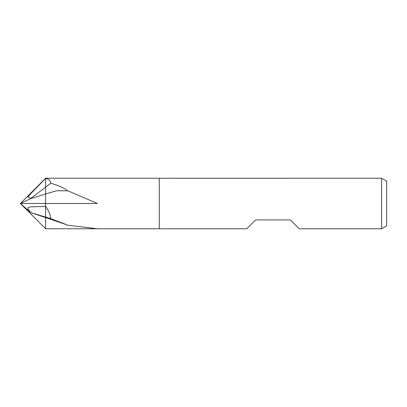 <?xml version="1.0" encoding="UTF-8"?>
<svg xmlns="http://www.w3.org/2000/svg" width="407" height="407" viewBox="0 0 407 407"><rect width="100%" height="100%" fill="white"/><g stroke="black" fill="none" stroke-linecap="round" stroke-linejoin="round"><path stroke-width="0.61" d="M20.35 203.5L45.615 228.765L159.29 228.765L159.29 178.241L381.598 178.235L386.65 181.156L386.65 225.844L381.598 228.765L299.181 228.765L290.339 219.922L255.601 219.922L246.759 228.765L159.29 228.765L159.29 178.235L45.615 178.235L20.35 203.5L30.932 212.698L28.073 209.132L27.971 207.656L30.388 206.853L45.615 206.344L45.615 203.495L20.35 203.5L30.734 198.585L30.932 198.27L27.971 197.115L30.388 194.037L45.615 178.398C48.769 178.938 50.488 180.56 50.773 183.267C56.914 184.997 62.012 187.047 66.061 189.433L66.855 190.4L97.385 203.495L45.615 203.495L45.615 206.344C48.769 210.867 50.488 214.962 50.773 218.63L66.061 224.481L66.855 225.102L97.385 228.765L45.615 228.765L45.615 206.344L45.615 217.577L30.734 212.652M381.598 228.765L381.598 178.235M159.29 228.765L159.29 178.235M66.855 190.4L67.277 190.797L56.558 190.797L45.609 193.951L45.615 178.398L45.615 193.956L30.734 198.585M50.773 183.267L30.932 198.27M96.942 178.235L97.385 178.235M50.773 218.63L30.932 212.698M66.255 224.639L45.609 217.577M45.615 193.956L45.615 203.495"/></g></svg>
